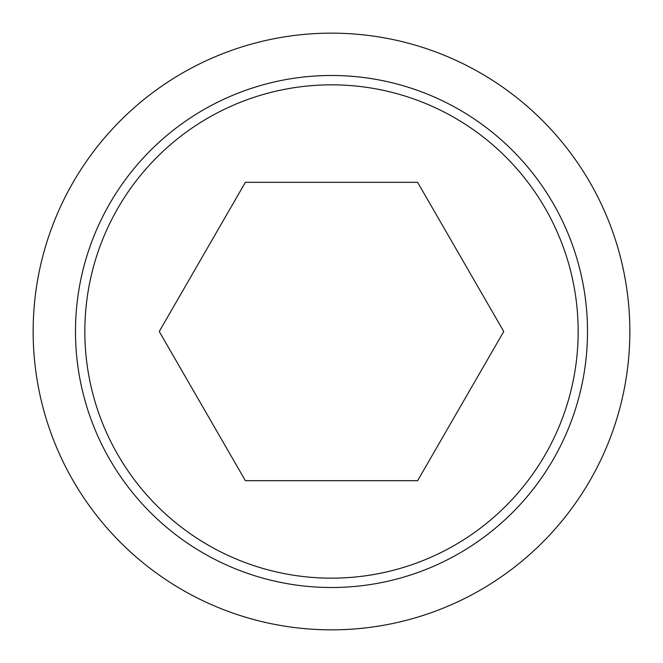 <?xml version="1.0" encoding="UTF-8"?>
<svg xmlns="http://www.w3.org/2000/svg" width="663" height="663" viewBox="0 0 663 663"><rect width="100%" height="100%" fill="white"/><g stroke="black" fill="none" stroke-linecap="round" stroke-linejoin="round"><path stroke-width="0.99" d="M33.15 331.5A298.35 298.35 0 0 0 331.5 629.85A298.35 298.35 0 0 0 629.85 331.5A298.35 298.35 0 0 0 331.5 33.15A298.35 298.35 0 0 0 33.15 331.5M587.509 331.5A256.009 256.009 0 0 1 331.5 587.509A256.009 256.009 0 0 1 75.491 331.5A256.009 256.009 0 0 1 331.5 75.491A256.009 256.009 0 0 1 587.509 331.5M331.5 84.839A246.661 246.661 0 0 0 84.839 331.5A246.661 246.661 0 0 0 331.5 578.161A246.661 246.661 0 0 0 578.161 331.5A246.661 246.661 0 0 0 331.5 84.839M503.756 331.5L417.624 480.675L245.376 480.675L159.244 331.5L245.376 182.325L417.624 182.325L503.756 331.5"/></g></svg>
